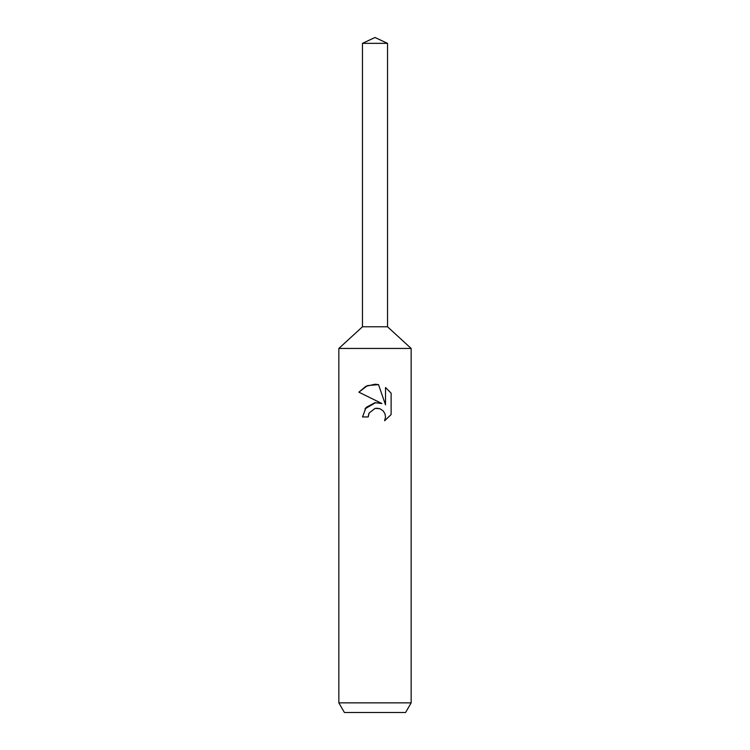 <?xml version="1.0" encoding="UTF-8"?>
<svg xmlns="http://www.w3.org/2000/svg" width="750" height="750" viewBox="0 0 750 750"><rect width="100%" height="100%" fill="white"/><g stroke="black" fill="none" stroke-linecap="round" stroke-linejoin="round"><path stroke-width="1.12" d="M362.466 43.35L387.534 43.35L375 37.5L362.466 43.35L362.466 326.784L375 326.784L362.466 326.784L338.841 348.45L411.159 348.45L411.159 702.853L338.841 702.853L344.409 712.5L405.591 712.5L411.159 702.853M387.534 43.35L387.534 326.784L375 326.784L387.534 326.784L411.159 348.45M391.116 393.159L391.116 414.562L384.637 420.769L385.556 416.887L384.891 413.569L383.025 410.775L380.222 408.891L376.884 408.225L375 408.431L369.141 413.016L368.222 416.944L362.522 416.944L366.056 407.438L375 402.694L381.909 403.528L358.884 392.175L365.841 386.325L375 384.234L378.497 384.609L385.528 404.859L385.528 387.516L391.116 393.169L385.528 387.516M368.222 416.944L368.803 413.766M384.637 420.769L391.116 414.553M381.909 403.528L378.028 402.628M375.694 402.619L364.959 408.872M369.141 413.016L374.972 408.441M375 408.431L379.303 408.572M378.497 384.609L367.453 385.603L358.884 392.175M338.841 348.45L338.841 702.853"/></g></svg>

